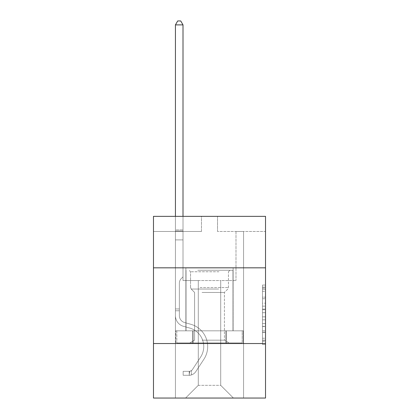 <?xml version="1.0" encoding="UTF-8"?>
<svg xmlns="http://www.w3.org/2000/svg" width="419" height="419" viewBox="0 0 419 419"><rect width="100%" height="100%" fill="white"/><g stroke="black" fill="none" stroke-linecap="round" stroke-linejoin="round"><path stroke-width="0.31" stroke-dasharray="2.1 1.57" d="M262.498 303.173L262.498 312.689L265.526 312.689L265.526 341.522L265.526 288.015L265.526 312.689L262.498 312.689L262.498 287.125L262.498 344.497L262.498 285.04L262.498 340.333L265.526 340.333L262.498 340.333L265.526 340.333L262.498 340.333L262.498 330.821L262.498 344.497L265.526 344.497L265.526 285.04L265.526 340.186L265.526 316.848L262.498 316.848L265.526 316.848L265.526 330.821L265.526 289.204L262.498 289.204L265.526 289.204L265.526 344.497L265.526 288.015L265.526 344.497L262.498 344.497L262.498 285.04L265.526 285.04L265.526 288.015L265.526 285.04L265.526 288.015L265.526 285.04L265.526 287.125L265.526 285.04L262.498 285.04L262.498 289.204L265.526 289.204L262.498 289.204L262.498 303.173L265.526 303.173M233.121 267.83L233.121 330.821L185.879 330.821L233.121 330.821L185.879 330.821L233.121 330.821L233.121 267.83L185.879 267.83L185.879 330.821L185.879 267.83L233.121 267.83M265.526 267.83L153.474 267.83L153.474 216.345L265.526 216.345L217.524 216.345L265.526 216.345L265.526 267.83L153.474 267.83L265.526 267.83L265.526 398.05L153.474 398.05L153.474 343.538L265.526 343.538L153.474 343.538L153.474 267.83M265.526 309.122L265.526 306.148L265.526 309.122L262.498 309.122L262.498 297.155L262.498 332.382L262.498 323.536L265.526 323.536L262.498 323.536L262.498 344.497L265.526 344.497L262.498 344.497L265.526 344.497L262.498 344.497L262.498 285.04L265.526 285.04L262.498 285.04L265.526 285.04L262.498 285.04L262.498 309.122L265.526 309.122M265.526 231.487L265.526 216.345L265.526 231.487L217.524 231.487L265.526 231.487M220.703 280.547L220.703 385.328L233.425 398.05L243.57 398.05L243.57 231.487L235.997 231.487L243.57 231.487L235.997 231.487L243.57 231.487L235.997 231.487L243.57 231.487L235.997 231.487L243.57 231.487L235.997 231.487L243.57 231.487L235.997 231.487L243.57 231.487L235.997 231.487L243.57 231.487L235.997 231.487L243.57 231.487L235.997 231.487L243.57 231.487L235.997 231.487L243.57 231.487L235.997 231.487L243.57 231.487L235.997 231.487L243.57 231.487L235.997 231.487L243.57 231.487L235.997 231.487L243.57 231.487L235.997 231.487L243.57 231.487L243.57 398.05L243.57 231.487L243.57 398.05L243.57 231.487L243.57 398.05L243.57 231.487L243.57 398.05L243.57 231.487L243.57 398.05L243.57 231.487L243.57 398.05L243.57 231.487L243.57 398.05L243.57 231.487L243.57 398.05L243.57 231.487L243.57 398.05L243.57 231.487L243.57 398.05L243.57 231.487L243.57 398.05L243.57 231.487L243.57 398.05L243.57 231.487L243.57 398.05L243.57 231.487L243.57 398.05L243.57 231.487L243.57 398.05L185.575 398.05L233.425 398.05L220.703 385.328L233.425 398.05L220.703 385.328L233.425 398.05L220.703 385.328L233.425 398.05L220.703 385.328L233.425 398.05L220.703 385.328L233.425 398.05L220.703 385.328L233.425 398.05L220.703 385.328L233.425 398.05L220.703 385.328L233.425 398.05L220.703 385.328L233.425 398.05L220.703 385.328L233.425 398.05L220.703 385.328L233.425 398.05L220.703 385.328L233.425 398.05L220.703 385.328L233.425 398.05L220.703 385.328L233.425 398.05L220.703 385.328L198.297 385.328L198.297 280.547L198.297 385.328L198.297 280.547L198.297 385.328L185.575 398.05L198.297 385.328L185.575 398.05L198.297 385.328L198.297 280.547L220.703 280.547L220.703 385.328L233.425 398.05L220.703 385.328L220.703 280.547L220.703 385.328L220.703 280.547L220.703 385.328L220.703 280.547L220.703 385.328L220.703 280.547L220.703 385.328L220.703 280.547L220.703 385.328L220.703 280.547L220.703 385.328L220.703 280.547L220.703 385.328L220.703 280.547L220.703 385.328L220.703 280.547L220.703 385.328L220.703 280.547L220.703 385.328L220.703 280.547L220.703 385.328L220.703 280.547L220.703 385.328L220.703 280.547L220.703 385.328L220.703 280.547L220.703 385.328L220.703 280.547L183.003 280.547L183.003 231.487L175.43 231.487L175.43 398.05L185.575 398.05L175.43 398.05L185.575 398.05L175.43 398.05L185.575 398.05L175.43 398.05L185.575 398.05L175.43 398.05L185.575 398.05L175.43 398.05L185.575 398.05L175.43 398.05L185.575 398.05L175.43 398.05L185.575 398.05L175.43 398.05L185.575 398.05L175.43 398.05L185.575 398.05L175.43 398.05L185.575 398.05L175.43 398.05L185.575 398.05L175.43 398.05L185.575 398.05L175.43 398.05L185.575 398.05L175.43 398.05L185.575 398.05L175.43 398.05L175.43 231.487L175.43 398.05L175.43 231.487L175.43 398.05L175.43 231.487L175.43 398.05L175.43 231.487L175.43 398.05L175.43 231.487L175.43 398.05L175.43 231.487L175.43 398.05L175.43 231.487L175.43 398.05L175.43 231.487L175.43 398.05L175.43 231.487L175.43 398.05L175.43 231.487L175.43 398.05L175.43 231.487L175.43 398.05L175.43 231.487L175.43 398.05L175.43 231.487L175.43 398.05L175.43 231.487L175.43 398.05L175.43 231.487L183.003 231.487L175.43 231.487L183.003 231.487L175.43 231.487L183.003 231.487L175.43 231.487L183.003 231.487L175.43 231.487L183.003 231.487L175.43 231.487L183.003 231.487L175.43 231.487L183.003 231.487L175.43 231.487L183.003 231.487L175.43 231.487L183.003 231.487L175.43 231.487L183.003 231.487L175.43 231.487L183.003 231.487L175.43 231.487L183.003 231.487L175.43 231.487L183.003 231.487L175.43 231.487L183.003 231.487L175.43 231.487L183.003 231.487L183.003 280.547L183.003 231.487L183.003 280.547L183.003 231.487L183.003 280.547L183.003 231.487L183.003 280.547L183.003 231.487L183.003 280.547L183.003 231.487L183.003 280.547L183.003 231.487L183.003 280.547L183.003 231.487L183.003 280.547L183.003 231.487L183.003 280.547L183.003 231.487L183.003 280.547L183.003 231.487L183.003 280.547L183.003 231.487L183.003 280.547L183.003 231.487L183.003 280.547L183.003 231.487L183.003 280.547L183.003 231.487L183.003 280.547L198.297 280.547L183.003 280.547L198.297 280.547L183.003 280.547L198.297 280.547L183.003 280.547L198.297 280.547L183.003 280.547L198.297 280.547L183.003 280.547L198.297 280.547L183.003 280.547L198.297 280.547L183.003 280.547L198.297 280.547L183.003 280.547L198.297 280.547L183.003 280.547L198.297 280.547L183.003 280.547L198.297 280.547L183.003 280.547L198.297 280.547L183.003 280.547L198.297 280.547L183.003 280.547L198.297 280.547L183.003 280.547L198.297 280.547L198.297 385.328L185.575 398.05L198.297 385.328L198.297 280.547L198.297 385.328L185.575 398.05L198.297 385.328L198.297 280.547L198.297 385.328L185.575 398.05L198.297 385.328L198.297 280.547L198.297 385.328L185.575 398.05L198.297 385.328L198.297 280.547L198.297 385.328L185.575 398.05L198.297 385.328L198.297 280.547L198.297 385.328L185.575 398.05L198.297 385.328L198.297 280.547L198.297 385.328L185.575 398.05L198.297 385.328L198.297 280.547L198.297 385.328L185.575 398.05L198.297 385.328L198.297 280.547L198.297 385.328L185.575 398.05L198.297 385.328L198.297 280.547L198.297 385.328L185.575 398.05L198.297 385.328L198.297 280.547L198.297 385.328L185.575 398.05L198.297 385.328L198.297 280.547L198.297 385.328L185.575 398.05L198.297 385.328L198.297 280.547L198.297 385.328L185.575 398.05L198.297 385.328L198.297 280.547L198.297 385.328L185.575 398.05L198.297 385.328L220.703 385.328L220.703 280.547L235.997 280.547L220.703 280.547M201.476 231.487L153.474 231.487L201.476 231.487L201.476 216.345L153.474 216.345L201.476 216.345L201.476 231.487M153.474 231.487L153.474 216.345L153.474 231.487M217.524 231.487L217.524 216.345L217.524 231.487M235.997 231.487L235.997 280.547L235.997 231.487M192.625 343.538L243.245 343.538L175.755 343.538L192.625 343.538L192.625 330.821L175.755 330.821L243.245 330.821L192.625 330.821L192.625 343.538L192.625 330.821L226.375 330.821L226.375 343.538L243.245 343.538L226.375 343.538L226.375 330.821L243.245 330.821L243.245 343.538L243.245 330.821L175.755 330.821L175.755 343.538L175.755 330.821L192.625 330.821L192.625 343.538M153.474 343.538L265.526 343.538M262.498 312.689L265.526 312.689L262.498 312.689M262.498 287.125L262.498 285.04L262.498 287.125L265.526 287.125L262.498 287.125M262.498 332.23L262.498 319.823L262.498 332.23L265.526 332.23L262.498 332.23M262.498 319.823L262.498 316.848L265.526 316.848L262.498 316.848L262.498 319.823L265.526 319.823L262.498 319.823M262.498 297.155L262.498 289.204L262.498 297.155L265.526 297.155L262.498 297.155M262.498 285.04L265.526 285.04L262.498 285.04L262.498 288.015L262.498 285.04L265.526 285.04M262.498 344.497L265.526 344.497L262.498 344.497L262.498 341.522L262.498 344.497M226.375 330.821L226.375 343.538L226.375 330.821M179.369 308.955L179.369 310.772L175.43 310.772L175.43 308.955L175.43 315.68L175.43 24.889L175.43 239.904L175.43 24.889L183.003 24.889L183.003 229.911L183.003 24.889L175.43 24.889L177.703 20.95L180.73 20.95L177.703 20.95L175.43 24.889L175.43 239.904L175.43 24.889L183.003 24.889L180.73 20.95L183.003 24.889L183.003 239.904L175.43 239.904L175.43 24.889L177.703 20.95L180.73 20.95L177.703 20.95L175.43 24.889L175.43 239.904L175.43 24.889L183.003 24.889L175.43 24.889L177.703 20.95L180.73 20.95L183.003 24.889L180.73 20.95L177.703 20.95L175.43 24.889L175.43 239.904L175.43 24.889L183.003 24.889L183.003 229.911L183.003 24.889L175.43 24.889L177.703 20.95L180.73 20.95L183.003 24.889L180.73 20.95L177.703 20.95L175.43 24.889L175.43 239.904L175.43 24.889L183.003 24.889L183.003 231.042L183.003 24.889L175.43 24.889L177.703 20.95L180.73 20.95L183.003 24.889L180.73 20.95L177.703 20.95L175.43 24.889L175.43 239.904L175.43 24.889L183.003 24.889L183.003 276.854L181.296 278.562A6.578 6.578 0 0 0 179.369 283.213A6.578 6.578 0 0 1 181.296 278.562L183.003 276.854L183.003 239.904L175.43 239.904L175.43 24.889L177.703 20.95L180.73 20.95L183.003 24.889L175.43 24.889L175.43 315.68A11.056 11.056 0 0 0 183.517 326.328A11.056 11.056 0 0 1 175.43 315.68L175.43 239.904L183.003 239.904L183.003 24.889L180.73 20.95L177.703 20.95L175.43 24.889L183.003 24.889L183.003 276.854L181.296 278.562A6.578 6.578 0 0 0 179.369 283.213A6.578 6.578 0 0 1 181.296 278.562L183.003 276.854L183.003 239.904L175.43 239.904L175.43 315.68A11.056 11.056 0 0 0 183.517 326.328A11.056 11.056 0 0 1 175.43 315.68L175.43 239.904L183.003 239.904L183.003 24.889L175.43 24.889L177.703 20.95L180.73 20.95L183.003 24.889L180.73 20.95L177.703 20.95L175.43 24.889L175.43 229.911L175.43 24.889L183.003 24.889L183.003 276.854L181.296 278.562A6.578 6.578 0 0 0 179.369 283.213A6.578 6.578 0 0 1 181.296 278.562L183.003 276.854L183.003 239.904L175.43 239.904L175.43 315.68A11.056 11.056 0 0 0 183.517 326.328A11.056 11.056 0 0 1 175.43 315.68L175.43 239.904L183.003 239.904L183.003 24.889L175.43 24.889L177.703 20.95L180.73 20.95L183.003 24.889L180.73 20.95L177.703 20.95L175.43 24.889L175.43 231.042L175.43 24.889L183.003 24.889L183.003 276.854L181.296 278.562A6.578 6.578 0 0 0 179.369 283.213A6.578 6.578 0 0 1 181.296 278.562L183.003 276.854L183.003 239.904L175.43 239.904L175.43 315.68A11.056 11.056 0 0 0 183.517 326.328L189.676 328.046L183.517 326.328A11.056 11.056 0 0 1 175.43 315.68L175.43 239.904L183.003 239.904L183.003 24.889L175.43 24.889L177.703 20.95L180.73 20.95L183.003 24.889L180.73 20.95L177.703 20.95L175.43 24.889L175.43 239.904L183.003 239.904L183.003 276.854L181.296 278.562A6.578 6.578 0 0 0 179.369 283.213A6.578 6.578 0 0 1 181.296 278.562L183.003 276.854L183.003 231.042L183.003 239.904L175.43 239.904L175.43 315.68A11.056 11.056 0 0 0 183.517 326.328A11.056 11.056 0 0 1 175.43 315.68L175.43 239.904L183.003 239.904L183.003 276.854L181.296 278.562A6.578 6.578 0 0 0 179.369 283.213A6.578 6.578 0 0 1 181.296 278.562L183.003 276.854L183.003 229.911L183.003 239.904L175.43 239.904L175.43 315.68A11.056 11.056 0 0 0 183.517 326.328A11.056 11.056 0 0 1 175.43 315.68L175.43 239.904L183.003 239.904L183.003 276.854L181.296 278.562A6.578 6.578 0 0 0 179.369 283.213A6.578 6.578 0 0 1 181.296 278.562L183.003 276.854L183.003 24.889L183.003 239.904L175.43 239.904L175.43 315.68A11.056 11.056 0 0 0 183.517 326.328L189.676 328.046L183.517 326.328A11.056 11.056 0 0 1 175.43 315.68L175.43 239.904L183.003 239.904L183.003 276.854L181.296 278.562A6.578 6.578 0 0 0 179.369 283.213A6.578 6.578 0 0 1 181.296 278.562L183.003 276.854L183.003 24.889L175.43 24.889L183.003 24.889L180.73 20.95L183.003 24.889L183.003 239.904L175.43 239.904L175.43 315.68A11.056 11.056 0 0 0 183.517 326.328A11.056 11.056 0 0 1 175.43 315.68L175.43 239.904L183.003 239.904L183.003 276.854L181.296 278.562A6.578 6.578 0 0 0 179.369 283.213A6.578 6.578 0 0 1 181.296 278.562L183.003 276.854L183.003 24.889L175.43 24.889L177.703 20.95L180.73 20.95L177.703 20.95L175.43 24.889L175.43 229.911L175.43 24.889L183.003 24.889L180.73 20.95L183.003 24.889L183.003 239.904L175.43 239.904L175.43 315.68A11.056 11.056 0 0 0 183.517 326.328A11.056 11.056 0 0 1 175.43 315.68L175.43 239.904L183.003 239.904L183.003 276.854L181.296 278.562A6.578 6.578 0 0 0 179.369 283.213A6.578 6.578 0 0 1 181.296 278.562L183.003 276.854L183.003 24.889L175.43 24.889L177.703 20.95L180.73 20.95L177.703 20.95L175.43 24.889L175.43 231.042L175.43 24.889L183.003 24.889L180.73 20.95L183.003 24.889L183.003 239.904L175.43 239.904L175.43 315.68A11.056 11.056 0 0 0 183.517 326.328L189.676 328.046A19.232 19.232 0 0 1 200.596 357.119A19.232 19.232 0 0 0 189.676 328.046L183.517 326.328A11.056 11.056 0 0 1 175.43 315.68L175.43 239.904L183.003 239.904L183.003 276.854L181.296 278.562A6.578 6.578 0 0 0 179.369 283.213A6.578 6.578 0 0 1 181.296 278.562L183.003 276.854L183.003 24.889L175.43 24.889L177.703 20.95L180.73 20.95L177.703 20.95L175.43 24.889L175.43 315.68A11.056 11.056 0 0 0 183.517 326.328A11.056 11.056 0 0 1 175.43 315.68L175.43 239.904L183.003 239.904L183.003 276.854L181.296 278.562A6.578 6.578 0 0 0 179.369 283.213A6.578 6.578 0 0 1 181.296 278.562L183.003 276.854L183.003 239.904L175.43 239.904L175.43 315.68A11.056 11.056 0 0 0 183.517 326.328A11.056 11.056 0 0 1 175.43 315.68L175.43 239.904L183.003 239.904L183.003 231.042L183.003 276.854L181.296 278.562A6.578 6.578 0 0 0 179.369 283.213A6.578 6.578 0 0 1 181.296 278.562L183.003 276.854L183.003 239.904L175.43 239.904L175.43 315.68A11.056 11.056 0 0 0 183.517 326.328L189.676 328.046L183.517 326.328A11.056 11.056 0 0 1 175.43 315.68L175.43 239.904L183.003 239.904L183.003 229.911L183.003 276.854L181.296 278.562A6.578 6.578 0 0 0 179.369 283.213A6.578 6.578 0 0 1 181.296 278.562L183.003 276.854L183.003 239.904L175.43 239.904L175.43 315.68A11.056 11.056 0 0 0 183.517 326.328A11.056 11.056 0 0 1 175.43 315.68L175.43 239.904L183.003 239.904L183.003 24.889L180.73 20.95L183.003 24.889L183.003 276.854L181.296 278.562A6.578 6.578 0 0 0 179.369 283.213A6.578 6.578 0 0 1 181.296 278.562L183.003 276.854L183.003 239.904L175.43 239.904L175.43 315.68L175.43 310.772L179.369 310.772L179.369 308.955L175.43 308.955L179.369 308.955L179.369 315.68L179.369 283.213L179.369 315.68A7.118 7.118 0 0 0 184.575 322.536A7.118 7.118 0 0 1 179.369 315.68L179.369 283.213L179.369 315.68L179.369 308.955L175.43 308.955L179.369 308.955L179.369 315.68A7.118 7.118 0 0 0 184.575 322.536A7.118 7.118 0 0 1 179.369 315.68L179.369 283.213L179.369 315.68A7.118 7.118 0 0 0 184.575 322.536A7.118 7.118 0 0 1 179.369 315.68L179.369 283.213L179.369 315.68L179.369 308.955L175.43 308.955L179.369 308.955L179.369 315.68A7.118 7.118 0 0 0 184.575 322.536L190.734 324.254L184.575 322.536A7.118 7.118 0 0 1 179.369 315.68L179.369 283.213L179.369 315.68A7.118 7.118 0 0 0 184.575 322.536A7.118 7.118 0 0 1 179.369 315.68L179.369 283.213L179.369 315.68L179.369 308.955L175.43 308.955L179.369 308.955L179.369 315.68A7.118 7.118 0 0 0 184.575 322.536A7.118 7.118 0 0 1 179.369 315.68L179.369 283.213L179.369 315.68A7.118 7.118 0 0 0 184.575 322.536L190.734 324.254L184.575 322.536A7.118 7.118 0 0 1 179.369 315.68L179.369 283.213L179.369 315.68L179.369 308.955L175.43 308.955L179.369 308.955L179.369 315.68A7.118 7.118 0 0 0 184.575 322.536A7.118 7.118 0 0 1 179.369 315.68L179.369 283.213L179.369 315.68A7.118 7.118 0 0 0 184.575 322.536A7.118 7.118 0 0 1 179.369 315.68L179.369 283.213L179.369 315.68L179.369 308.955L175.43 308.955L179.369 308.955L179.369 315.68A7.118 7.118 0 0 0 184.575 322.536L190.734 324.254L184.575 322.536A7.118 7.118 0 0 1 179.369 315.68L179.369 283.213L179.369 315.68A7.118 7.118 0 0 0 184.575 322.536A7.118 7.118 0 0 1 179.369 315.68L179.369 283.213L179.369 315.68L179.369 308.955L175.43 308.955L179.369 308.955L179.369 315.68A7.118 7.118 0 0 0 184.575 322.536A7.118 7.118 0 0 1 179.369 315.68L179.369 283.213L179.369 315.68A7.118 7.118 0 0 0 184.575 322.536L190.734 324.254A23.165 23.165 0 0 1 203.885 359.277A23.165 23.165 0 0 0 190.734 324.254L184.575 322.536A7.118 7.118 0 0 1 179.369 315.68L179.369 283.213L179.369 315.68L179.369 308.955L175.43 308.955M189.21 375.277A8.024 8.024 0 0 0 195.767 371.653L203.885 359.277A23.165 23.165 0 0 0 190.734 324.254L184.575 322.536A7.118 7.118 0 0 1 179.369 315.68A7.118 7.118 0 0 0 184.575 322.536A7.118 7.118 0 0 1 179.369 315.68L179.369 283.213L179.369 315.68A7.118 7.118 0 0 0 184.575 322.536L190.734 324.254L184.575 322.536A7.118 7.118 0 0 1 179.369 315.68A7.118 7.118 0 0 0 184.575 322.536A7.118 7.118 0 0 1 179.369 315.68A7.118 7.118 0 0 0 184.575 322.536L190.734 324.254A23.165 23.165 0 0 1 203.885 359.277A23.165 23.165 0 0 0 190.734 324.254L184.575 322.536A7.118 7.118 0 0 1 179.369 315.68A7.118 7.118 0 0 0 184.575 322.536L190.734 324.254L184.575 322.536A7.118 7.118 0 0 1 179.369 315.68A7.118 7.118 0 0 0 184.575 322.536A7.118 7.118 0 0 1 179.369 315.68A7.118 7.118 0 0 0 184.575 322.536L190.734 324.254L184.575 322.536A7.118 7.118 0 0 1 179.369 315.68A7.118 7.118 0 0 0 184.575 322.536L190.734 324.254A23.165 23.165 0 0 1 203.885 359.277L195.767 371.653L203.885 359.277A23.165 23.165 0 0 0 190.734 324.254L184.575 322.536A7.118 7.118 0 0 1 179.369 315.68A7.118 7.118 0 0 0 184.575 322.536A7.118 7.118 0 0 1 179.369 315.68A7.118 7.118 0 0 0 184.575 322.536L190.734 324.254L184.575 322.536A7.118 7.118 0 0 1 179.369 315.68A7.118 7.118 0 0 0 184.575 322.536L190.734 324.254L184.575 322.536A7.118 7.118 0 0 1 179.369 315.68A7.118 7.118 0 0 0 184.575 322.536A7.118 7.118 0 0 1 179.369 315.68A7.118 7.118 0 0 0 184.575 322.536L190.734 324.254A23.165 23.165 0 0 1 203.885 359.277A23.165 23.165 0 0 0 190.734 324.254L184.575 322.536A7.118 7.118 0 0 1 179.369 315.68A7.118 7.118 0 0 0 184.575 322.536L190.734 324.254L184.575 322.536A7.118 7.118 0 0 1 179.369 315.68A7.118 7.118 0 0 0 184.575 322.536A7.118 7.118 0 0 1 179.369 315.68A7.118 7.118 0 0 0 184.575 322.536L190.734 324.254L184.575 322.536A7.118 7.118 0 0 1 179.369 315.68A7.118 7.118 0 0 0 184.575 322.536L190.734 324.254A23.165 23.165 0 0 1 203.885 359.277A23.165 23.165 0 0 0 190.734 324.254L184.575 322.536L190.734 324.254A23.165 23.165 0 0 1 203.885 359.277L195.767 371.653L203.885 359.277A23.165 23.165 0 0 0 190.734 324.254L184.575 322.536L190.734 324.254A23.165 23.165 0 0 1 203.885 359.277A23.165 23.165 0 0 0 190.734 324.254L184.575 322.536L190.734 324.254A23.165 23.165 0 0 1 203.885 359.277A23.165 23.165 0 0 0 190.734 324.254L184.575 322.536L190.734 324.254A23.165 23.165 0 0 1 203.885 359.277L195.767 371.653A8.024 8.024 0 0 1 191.483 374.9A8.024 8.024 0 0 0 195.767 371.653L203.885 359.277A23.165 23.165 0 0 0 190.734 324.254L184.575 322.536L190.734 324.254A23.165 23.165 0 0 1 203.885 359.277A23.165 23.165 0 0 0 190.734 324.254L184.575 322.536L190.734 324.254A23.165 23.165 0 0 1 203.885 359.277A23.165 23.165 0 0 0 190.734 324.254L184.575 322.536L190.734 324.254A23.165 23.165 0 0 1 203.885 359.277L195.767 371.653L203.885 359.277A23.165 23.165 0 0 0 190.734 324.254L184.575 322.536L190.734 324.254A23.165 23.165 0 0 1 203.885 359.277A23.165 23.165 0 0 0 190.734 324.254L184.575 322.536L190.734 324.254A23.165 23.165 0 0 1 203.885 359.277A23.165 23.165 0 0 0 190.734 324.254L184.575 322.536L190.734 324.254A23.165 23.165 0 0 1 203.885 359.277L195.767 371.653L203.885 359.277A23.165 23.165 0 0 0 190.734 324.254A23.165 23.165 0 0 1 203.885 359.277A23.165 23.165 0 0 0 190.734 324.254A23.165 23.165 0 0 1 203.885 359.277L195.767 371.653A8.024 8.024 0 0 1 191.483 374.9C189.147 375.398 189.147 375.398 191.483 374.9C189.147 375.398 189.147 375.398 191.483 374.9A8.024 8.024 0 0 0 195.767 371.653L203.885 359.277A23.165 23.165 0 0 0 190.734 324.254A23.165 23.165 0 0 1 203.885 359.277L195.767 371.653L203.885 359.277A23.165 23.165 0 0 0 190.734 324.254A23.165 23.165 0 0 1 203.885 359.277A23.165 23.165 0 0 0 190.734 324.254A23.165 23.165 0 0 1 203.885 359.277L195.767 371.653L203.885 359.277A23.165 23.165 0 0 0 190.734 324.254A23.165 23.165 0 0 1 203.885 359.277L195.767 371.653A8.024 8.024 0 0 1 191.483 374.9C189.147 375.398 189.147 375.398 191.483 374.9C189.147 375.398 189.147 375.398 191.483 374.9A8.024 8.024 0 0 0 195.767 371.653L203.885 359.277A23.165 23.165 0 0 0 190.734 324.254A23.165 23.165 0 0 1 203.885 359.277A23.165 23.165 0 0 0 190.734 324.254A23.165 23.165 0 0 1 203.885 359.277L195.767 371.653L203.885 359.277A23.165 23.165 0 0 0 190.734 324.254A23.165 23.165 0 0 1 203.885 359.277L195.767 371.653L203.885 359.277A23.165 23.165 0 0 0 190.734 324.254A23.165 23.165 0 0 1 203.885 359.277A23.165 23.165 0 0 0 190.734 324.254A23.165 23.165 0 0 1 203.885 359.277L195.767 371.653A8.024 8.024 0 0 1 191.483 374.9C189.147 375.398 189.147 375.398 191.483 374.9C189.147 375.398 189.147 375.398 191.483 374.9A8.024 8.024 0 0 0 195.767 371.653L203.885 359.277A23.165 23.165 0 0 0 190.734 324.254A23.165 23.165 0 0 1 203.885 359.277L195.767 371.653L203.885 359.277A23.165 23.165 0 0 0 190.734 324.254A23.165 23.165 0 0 1 203.885 359.277A23.165 23.165 0 0 0 190.734 324.254A23.165 23.165 0 0 1 203.885 359.277L195.767 371.653L203.885 359.277A23.165 23.165 0 0 0 190.734 324.254A23.165 23.165 0 0 1 203.885 359.277L195.767 371.653A8.024 8.024 0 0 1 191.483 374.9C189.147 375.398 189.147 375.398 191.483 374.9C189.147 375.398 189.147 375.398 191.483 374.9A8.024 8.024 0 0 0 195.767 371.653L203.885 359.277L195.767 371.653A8.024 8.024 0 0 1 191.483 374.9C189.147 375.398 189.147 375.398 191.483 374.9C189.147 375.398 189.147 375.398 191.483 374.9A8.024 8.024 0 0 0 195.767 371.653L203.885 359.277L195.767 371.653A8.024 8.024 0 0 1 191.483 374.9C189.147 375.398 189.147 375.398 191.483 374.9C189.147 375.398 189.147 375.398 191.483 374.9A8.024 8.024 0 0 0 195.767 371.653L203.885 359.277L195.767 371.653A8.024 8.024 0 0 1 191.483 374.9C189.147 375.398 189.147 375.398 191.483 374.9C189.147 375.398 189.147 375.398 191.483 374.9A8.024 8.024 0 0 0 195.767 371.653L203.885 359.277L195.767 371.653A8.024 8.024 0 0 1 191.483 374.9C189.147 375.398 189.147 375.398 191.483 374.9C189.147 375.398 189.147 375.398 191.483 374.9A8.024 8.024 0 0 0 195.767 371.653L203.885 359.277L195.767 371.653A8.024 8.024 0 0 1 191.483 374.9C189.147 375.398 189.147 375.398 191.483 374.9C189.147 375.398 189.147 375.398 191.483 374.9A8.024 8.024 0 0 0 195.767 371.653L203.885 359.277L195.767 371.653A8.024 8.024 0 0 1 191.483 374.9C189.147 375.398 189.147 375.398 191.483 374.9C189.147 375.398 189.147 375.398 191.483 374.9A8.024 8.024 0 0 0 195.767 371.653L203.885 359.277L195.767 371.653A8.024 8.024 0 0 1 191.483 374.9C189.147 375.398 189.147 375.398 191.483 374.9C189.147 375.398 189.147 375.398 191.483 374.9A8.024 8.024 0 0 0 195.767 371.653L203.885 359.277L195.767 371.653A8.024 8.024 0 0 1 191.483 374.9C189.147 375.398 189.147 375.398 191.483 374.9C189.147 375.398 189.147 375.398 191.483 374.9A8.024 8.024 0 0 0 195.767 371.653L203.885 359.277L195.767 371.653A8.024 8.024 0 0 1 191.483 374.9C189.147 375.398 189.147 375.398 191.483 374.9C189.147 375.398 189.147 375.398 191.483 374.9A8.024 8.024 0 0 0 195.767 371.653L203.885 359.277L195.767 371.653A8.024 8.024 0 0 1 191.483 374.9C189.147 375.398 189.147 375.398 191.483 374.9C189.147 375.398 189.147 375.398 191.483 374.9A8.024 8.024 0 0 0 195.767 371.653A8.024 8.024 0 0 1 189.21 375.277L189.21 371.339A4.09 4.09 0 0 0 192.478 369.495L200.596 357.119A19.232 19.232 0 0 0 189.676 328.046L183.517 326.328A11.056 11.056 0 0 1 175.43 315.68A11.056 11.056 0 0 0 183.517 326.328L189.676 328.046A19.232 19.232 0 0 1 200.596 357.119A19.232 19.232 0 0 0 189.676 328.046L183.517 326.328A11.056 11.056 0 0 1 175.43 315.68A11.056 11.056 0 0 0 183.517 326.328A11.056 11.056 0 0 1 175.43 315.68A11.056 11.056 0 0 0 183.517 326.328L189.676 328.046L183.517 326.328A11.056 11.056 0 0 1 175.43 315.68A11.056 11.056 0 0 0 183.517 326.328L189.676 328.046L183.517 326.328A11.056 11.056 0 0 1 175.43 315.68A11.056 11.056 0 0 0 183.517 326.328A11.056 11.056 0 0 1 175.43 315.68A11.056 11.056 0 0 0 183.517 326.328L189.676 328.046A19.232 19.232 0 0 1 200.596 357.119L192.478 369.495L200.596 357.119A19.232 19.232 0 0 0 189.676 328.046L183.517 326.328A11.056 11.056 0 0 1 175.43 315.68A11.056 11.056 0 0 0 183.517 326.328L189.676 328.046L183.517 326.328A11.056 11.056 0 0 1 175.43 315.68A11.056 11.056 0 0 0 183.517 326.328A11.056 11.056 0 0 1 175.43 315.68A11.056 11.056 0 0 0 183.517 326.328L189.676 328.046L183.517 326.328A11.056 11.056 0 0 1 175.43 315.68A11.056 11.056 0 0 0 183.517 326.328L189.676 328.046A19.232 19.232 0 0 1 200.596 357.119A19.232 19.232 0 0 0 189.676 328.046L183.517 326.328A11.056 11.056 0 0 1 175.43 315.68A11.056 11.056 0 0 0 183.517 326.328A11.056 11.056 0 0 1 175.43 315.68A11.056 11.056 0 0 0 183.517 326.328L189.676 328.046L183.517 326.328A11.056 11.056 0 0 1 175.43 315.68A11.056 11.056 0 0 0 183.517 326.328L189.676 328.046L183.517 326.328A11.056 11.056 0 0 1 175.43 315.68A11.056 11.056 0 0 0 183.517 326.328A11.056 11.056 0 0 1 175.43 315.68A11.056 11.056 0 0 0 183.517 326.328L189.676 328.046A19.232 19.232 0 0 1 200.596 357.119A19.232 19.232 0 0 0 189.676 328.046L183.517 326.328A11.056 11.056 0 0 1 175.43 315.68A11.056 11.056 0 0 0 183.517 326.328L189.676 328.046A19.232 19.232 0 0 1 200.596 357.119L192.478 369.495L200.596 357.119A19.232 19.232 0 0 0 189.676 328.046L183.517 326.328L189.676 328.046A19.232 19.232 0 0 1 200.596 357.119A19.232 19.232 0 0 0 189.676 328.046L183.517 326.328L189.676 328.046A19.232 19.232 0 0 1 200.596 357.119A19.232 19.232 0 0 0 189.676 328.046L183.517 326.328L189.676 328.046A19.232 19.232 0 0 1 200.596 357.119L192.478 369.495A4.09 4.09 0 0 1 191.483 370.543C189.189 371.601 189.189 371.601 191.483 370.543C189.189 371.601 189.189 371.601 191.483 370.543A4.09 4.09 0 0 0 192.478 369.495L200.596 357.119A19.232 19.232 0 0 0 189.676 328.046L183.517 326.328L189.676 328.046A19.232 19.232 0 0 1 200.596 357.119A19.232 19.232 0 0 0 189.676 328.046L183.517 326.328L189.676 328.046A19.232 19.232 0 0 1 200.596 357.119A19.232 19.232 0 0 0 189.676 328.046L183.517 326.328L189.676 328.046A19.232 19.232 0 0 1 200.596 357.119L192.478 369.495L200.596 357.119A19.232 19.232 0 0 0 189.676 328.046L183.517 326.328L189.676 328.046A19.232 19.232 0 0 1 200.596 357.119A19.232 19.232 0 0 0 189.676 328.046L183.517 326.328L189.676 328.046A19.232 19.232 0 0 1 200.596 357.119A19.232 19.232 0 0 0 189.676 328.046L183.517 326.328L189.676 328.046A19.232 19.232 0 0 1 200.596 357.119L192.478 369.495L200.596 357.119A19.232 19.232 0 0 0 189.676 328.046A19.232 19.232 0 0 1 200.596 357.119A19.232 19.232 0 0 0 189.676 328.046A19.232 19.232 0 0 1 200.596 357.119L192.478 369.495A4.09 4.09 0 0 1 191.483 370.543C189.189 371.601 189.189 371.601 191.483 370.543C189.189 371.601 189.189 371.601 191.483 370.543A4.09 4.09 0 0 0 192.478 369.495L200.596 357.119A19.232 19.232 0 0 0 189.676 328.046A19.232 19.232 0 0 1 200.596 357.119L192.478 369.495L200.596 357.119A19.232 19.232 0 0 0 189.676 328.046A19.232 19.232 0 0 1 200.596 357.119A19.232 19.232 0 0 0 189.676 328.046A19.232 19.232 0 0 1 200.596 357.119L192.478 369.495L200.596 357.119A19.232 19.232 0 0 0 189.676 328.046A19.232 19.232 0 0 1 200.596 357.119L192.478 369.495A4.09 4.09 0 0 1 191.483 370.543C189.189 371.601 189.189 371.601 191.483 370.543C189.189 371.601 189.189 371.601 191.483 370.543A4.09 4.09 0 0 0 192.478 369.495L200.596 357.119A19.232 19.232 0 0 0 189.676 328.046A19.232 19.232 0 0 1 200.596 357.119A19.232 19.232 0 0 0 189.676 328.046A19.232 19.232 0 0 1 200.596 357.119L192.478 369.495L200.596 357.119A19.232 19.232 0 0 0 189.676 328.046A19.232 19.232 0 0 1 200.596 357.119L192.478 369.495L200.596 357.119A19.232 19.232 0 0 0 189.676 328.046A19.232 19.232 0 0 1 200.596 357.119A19.232 19.232 0 0 0 189.676 328.046A19.232 19.232 0 0 1 200.596 357.119L192.478 369.495A4.09 4.09 0 0 1 191.483 370.543C189.189 371.601 189.189 371.601 191.483 370.543C189.189 371.601 189.189 371.601 191.483 370.543A4.09 4.09 0 0 0 192.478 369.495L200.596 357.119A19.232 19.232 0 0 0 189.676 328.046A19.232 19.232 0 0 1 200.596 357.119L192.478 369.495L200.596 357.119A19.232 19.232 0 0 0 189.676 328.046A19.232 19.232 0 0 1 200.596 357.119A19.232 19.232 0 0 0 189.676 328.046A19.232 19.232 0 0 1 200.596 357.119L192.478 369.495L200.596 357.119A19.232 19.232 0 0 0 189.676 328.046A19.232 19.232 0 0 1 200.596 357.119L192.478 369.495A4.09 4.09 0 0 1 191.483 370.543C189.189 371.601 189.189 371.601 191.483 370.543C189.189 371.601 189.189 371.601 191.483 370.543A4.09 4.09 0 0 0 192.478 369.495L200.596 357.119L192.478 369.495A4.09 4.09 0 0 1 191.483 370.543C189.189 371.601 189.189 371.601 191.483 370.543C189.189 371.601 189.189 371.601 191.483 370.543A4.09 4.09 0 0 0 192.478 369.495L200.596 357.119L192.478 369.495A4.09 4.09 0 0 1 191.483 370.543C189.189 371.601 189.189 371.601 191.483 370.543C189.189 371.601 189.189 371.601 191.483 370.543A4.09 4.09 0 0 0 192.478 369.495L200.596 357.119L192.478 369.495A4.09 4.09 0 0 1 191.483 370.543C189.189 371.601 189.189 371.601 191.483 370.543C189.189 371.601 189.189 371.601 191.483 370.543A4.09 4.09 0 0 0 192.478 369.495L200.596 357.119L192.478 369.495A4.09 4.09 0 0 1 191.483 370.543C189.189 371.601 189.189 371.601 191.483 370.543C189.189 371.601 189.189 371.601 191.483 370.543A4.09 4.09 0 0 0 192.478 369.495L200.596 357.119L192.478 369.495A4.09 4.09 0 0 1 191.483 370.543C189.189 371.601 189.189 371.601 191.483 370.543C189.189 371.601 189.189 371.601 191.483 370.543A4.09 4.09 0 0 0 192.478 369.495L200.596 357.119L192.478 369.495A4.09 4.09 0 0 1 191.483 370.543C189.189 371.601 189.189 371.601 191.483 370.543C189.189 371.601 189.189 371.601 191.483 370.543A4.09 4.09 0 0 0 192.478 369.495L200.596 357.119L192.478 369.495A4.09 4.09 0 0 1 191.483 370.543C189.189 371.601 189.189 371.601 191.483 370.543C189.189 371.601 189.189 371.601 191.483 370.543A4.09 4.09 0 0 0 192.478 369.495L200.596 357.119L192.478 369.495A4.09 4.09 0 0 1 191.483 370.543C189.189 371.601 189.189 371.601 191.483 370.543C189.189 371.601 189.189 371.601 191.483 370.543A4.09 4.09 0 0 0 192.478 369.495L200.596 357.119L192.478 369.495A4.09 4.09 0 0 1 191.483 370.543C189.189 371.601 189.189 371.601 191.483 370.543C189.189 371.601 189.189 371.601 191.483 370.543A4.09 4.09 0 0 0 192.478 369.495L200.596 357.119L192.478 369.495A4.09 4.09 0 0 1 191.483 370.543C189.189 371.601 189.189 371.601 191.483 370.543C189.189 371.601 189.189 371.601 191.483 370.543A4.09 4.09 0 0 0 192.478 369.495A4.09 4.09 0 0 1 189.21 371.339L189.21 375.277L183.15 375.277L189.21 375.277A8.024 8.024 0 0 0 195.767 371.653A8.024 8.024 0 0 1 189.21 375.277L189.21 371.339L183.15 371.339L189.21 371.339A4.09 4.09 0 0 0 192.478 369.495A4.09 4.09 0 0 1 189.21 371.339L189.21 375.277L183.15 375.277L183.15 371.339L183.15 375.277L189.21 375.277A8.024 8.024 0 0 0 195.767 371.653A8.024 8.024 0 0 1 189.21 375.277L189.21 371.339L183.15 371.339L189.21 371.339A4.09 4.09 0 0 0 192.478 369.495A4.09 4.09 0 0 1 189.21 371.339L189.21 375.277L183.15 375.277L183.15 371.339L183.15 375.277L189.21 375.277A8.024 8.024 0 0 0 195.767 371.653A8.024 8.024 0 0 1 189.21 375.277L189.21 371.339L183.15 371.339L189.21 371.339A4.09 4.09 0 0 0 192.478 369.495A4.09 4.09 0 0 1 189.21 371.339L189.21 375.277L183.15 375.277L183.15 371.339L183.15 375.277L189.21 375.277A8.024 8.024 0 0 0 195.767 371.653A8.024 8.024 0 0 1 189.21 375.277L189.21 371.339L183.15 371.339L189.21 371.339A4.09 4.09 0 0 0 192.478 369.495A4.09 4.09 0 0 1 189.21 371.339L189.21 375.277L183.15 375.277L183.15 371.339L183.15 375.277L189.21 375.277A8.024 8.024 0 0 0 195.767 371.653A8.024 8.024 0 0 1 189.21 375.277L189.21 371.339L183.15 371.339L189.21 371.339A4.09 4.09 0 0 0 192.478 369.495A4.09 4.09 0 0 1 189.21 371.339L189.21 375.277L183.15 375.277L183.15 371.339L183.15 375.277L189.21 375.277A8.024 8.024 0 0 0 195.767 371.653A8.024 8.024 0 0 1 189.21 375.277L189.21 371.339L183.15 371.339L189.21 371.339A4.09 4.09 0 0 0 192.478 369.495A4.09 4.09 0 0 1 189.21 371.339L189.21 375.277L183.15 375.277L183.15 371.339L183.15 375.277L189.21 375.277A8.024 8.024 0 0 0 195.767 371.653A8.024 8.024 0 0 1 189.21 375.277L189.21 371.339L183.15 371.339L189.21 371.339A4.09 4.09 0 0 0 192.478 369.495A4.09 4.09 0 0 1 189.21 371.339L189.21 375.277L183.15 375.277L183.15 371.339L183.15 375.277L189.21 375.277A8.024 8.024 0 0 0 195.767 371.653A8.024 8.024 0 0 1 189.21 375.277L189.21 371.339L183.15 371.339L189.21 371.339A4.09 4.09 0 0 0 192.478 369.495A4.09 4.09 0 0 1 189.21 371.339L189.21 375.277L183.15 375.277L183.15 371.339L183.15 375.277L189.21 375.277A8.024 8.024 0 0 0 195.767 371.653A8.024 8.024 0 0 1 189.21 375.277L189.21 371.339L183.15 371.339L189.21 371.339A4.09 4.09 0 0 0 192.478 369.495A4.09 4.09 0 0 1 189.21 371.339L189.21 375.277L183.15 375.277L183.15 371.339L183.15 375.277L189.21 375.277A8.024 8.024 0 0 0 195.767 371.653A8.024 8.024 0 0 1 189.21 375.277L189.21 371.339L183.15 371.339L189.21 371.339A4.09 4.09 0 0 0 192.478 369.495A4.09 4.09 0 0 1 189.21 371.339L189.21 375.277L183.15 375.277L183.15 371.339L183.15 375.277L189.21 375.277A8.024 8.024 0 0 0 195.767 371.653A8.024 8.024 0 0 1 189.21 375.277L189.21 371.339L183.15 371.339L189.21 371.339A4.09 4.09 0 0 0 192.478 369.495A4.09 4.09 0 0 1 189.21 371.339L189.21 375.277L183.15 375.277L183.15 371.339L183.15 375.277L189.21 375.277A8.024 8.024 0 0 0 195.767 371.653A8.024 8.024 0 0 1 189.21 375.277L189.21 371.339L183.15 371.339L189.21 371.339A4.09 4.09 0 0 0 192.478 369.495A4.09 4.09 0 0 1 189.21 371.339L189.21 375.277L183.15 375.277L183.15 371.339L183.15 375.277L189.21 375.277A8.024 8.024 0 0 0 195.767 371.653A8.024 8.024 0 0 1 189.21 375.277L189.21 371.339L183.15 371.339L189.21 371.339A4.09 4.09 0 0 0 192.478 369.495A4.09 4.09 0 0 1 189.21 371.339L189.21 375.277L183.15 375.277L183.15 371.339L183.15 375.277L189.21 375.277A8.024 8.024 0 0 0 195.767 371.653A8.024 8.024 0 0 1 189.21 375.277L189.21 371.339L183.15 371.339L189.21 371.339A4.09 4.09 0 0 0 192.478 369.495A4.09 4.09 0 0 1 189.21 371.339L189.21 375.277L183.15 375.277L183.15 371.339L183.15 375.277L189.21 375.277M199.282 270.25L229.942 270.25L199.282 270.25M218.964 271.763L190.572 271.763L218.964 271.763M199.659 342.931L229.183 342.931L199.659 342.931M202.047 340.17L224.406 340.17L202.047 340.17M202.047 292.446L224.406 292.446L202.047 292.446M197.763 270.25L232.969 270.25L197.763 270.25M197.763 330.821L232.969 330.821L197.763 330.821M193.154 330.821L242.198 330.821L176.802 330.821L193.154 330.821L193.154 342.931L242.198 342.931L176.802 342.931L242.198 342.931L176.802 342.931L193.154 342.931L193.154 330.821L225.846 330.821L225.846 342.931L225.846 330.821L242.198 330.821L242.198 342.931L242.198 330.821L176.802 330.821L176.802 342.931L176.802 330.821L193.154 330.821L193.154 342.931L193.154 330.821M225.846 330.821L225.846 342.931L225.846 330.821M175.43 216.345L175.43 24.889L183.003 24.889L175.43 24.889L177.703 20.95L180.73 20.95L177.703 20.95L175.43 24.889L175.43 229.911L175.43 24.889L183.003 24.889L180.73 20.95L183.003 24.889L183.003 229.911L183.003 24.889L175.43 24.889L177.703 20.95L180.73 20.95L177.703 20.95L175.43 24.889L183.003 24.889L180.73 20.95L183.003 24.889L183.003 216.345M183.15 371.339L189.058 371.339L183.15 371.339L183.15 375.277L183.15 371.339M175.43 229.911L175.43 231.042L175.43 229.911L183.003 229.911L175.43 229.911M191.483 374.9C189.147 375.398 189.147 375.398 191.483 374.9C189.147 375.398 189.147 375.398 191.483 374.9L191.483 370.543L191.483 374.9M183.003 24.889L180.73 20.95L177.703 20.95L175.43 24.889M262.498 330.821L265.526 330.821L262.498 330.821M262.498 326.359L265.526 326.359M262.498 298.716L265.526 298.716L262.498 298.716M262.498 288.015L265.526 288.015M262.498 341.522L265.526 341.522M262.498 338.253L265.526 338.253M262.498 291.284L265.526 291.284M262.498 309.714L265.526 309.714L262.498 309.714M262.498 326.511L265.526 326.511L262.498 326.511M262.498 332.382L265.526 332.382L262.498 332.382M262.498 306.148L265.526 306.148L262.498 306.148M175.43 231.042L183.003 231.042L175.43 231.042M179.369 310.772L175.43 310.772L179.369 310.772M200.036 287.544L228.428 287.544L200.036 287.544M218.655 289.042L191.195 289.042L218.655 289.042M262.498 340.186L265.526 340.186M262.498 340.333L265.526 340.333M262.498 289.204L265.526 289.204M189.666 371.292L189.666 375.251M228.428 271.763L229.942 270.25L228.428 271.763L228.428 287.544L227.805 289.042L224.406 292.446L224.406 340.17L229.183 342.931L224.406 340.17L224.406 292.446L227.805 289.042L228.428 287.544L228.428 271.763M186.031 270.25L186.031 330.821L186.031 270.25M232.969 270.25L232.969 330.821L232.969 270.25M190.572 287.544L190.572 271.763L189.058 270.25L190.572 271.763L190.572 287.544L191.195 289.042L194.594 292.446L194.594 340.17L189.817 342.931L194.594 340.17L194.594 292.446L191.195 289.042L190.572 287.544"/><path stroke-width="0.63" d="M153.474 267.83L265.526 267.83L265.526 216.345L153.474 216.345L153.474 398.05L265.526 398.05L265.526 343.538L153.474 343.538M265.526 343.538L265.526 267.83M183.003 216.345L183.003 24.889L175.43 24.889L175.43 216.345M175.43 24.889L177.703 20.95L180.73 20.95L183.003 24.889"/></g></svg>
